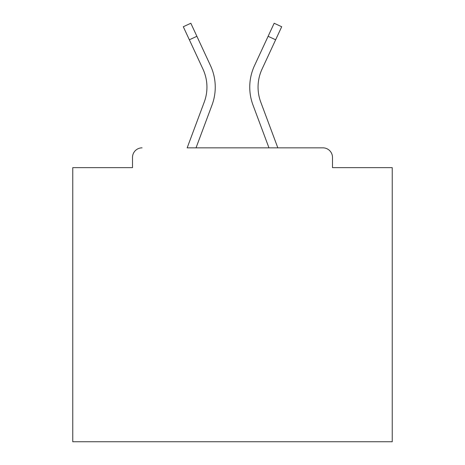 <?xml version="1.0" encoding="UTF-8"?>
<svg xmlns="http://www.w3.org/2000/svg" width="465" height="465" viewBox="0 0 465 465"><rect width="100%" height="100%" fill="white"/><g stroke="black" fill="none" stroke-linecap="round" stroke-linejoin="round"><path stroke-width="0.7" d="M332.492 167.65L332.492 157.426L332.492 167.65L392.233 167.65L392.233 441.75L72.767 441.75L72.767 167.65L132.508 167.65L132.508 157.426L132.508 167.65M189.354 39.787L183.303 26.743L190.836 23.25L196.887 36.293L189.354 39.787L202.967 69.128A42.809 42.809 0 0 1 204.24 102.114L187.168 147.841L322.908 147.841L277.832 147.841L260.76 102.114A42.809 42.809 0 0 1 258.058 87.141A42.809 42.809 0 0 0 260.76 102.114A42.809 42.809 0 0 1 258.058 87.141A42.809 42.809 0 0 0 260.76 102.114A42.809 42.809 0 0 1 258.058 87.141A42.809 42.809 0 0 0 260.76 102.114A42.809 42.809 0 0 1 258.058 87.141A42.809 42.809 0 0 0 260.76 102.114A42.809 42.809 0 0 1 258.058 87.141A42.809 42.809 0 0 0 260.76 102.114A42.809 42.809 0 0 1 258.058 87.141A42.809 42.809 0 0 0 260.76 102.114A42.809 42.809 0 0 1 258.058 87.141A42.809 42.809 0 0 0 260.76 102.114A42.809 42.809 0 0 1 258.058 87.141A42.809 42.809 0 0 0 260.76 102.114A42.809 42.809 0 0 1 258.058 87.141A42.809 42.809 0 0 0 260.76 102.114A42.809 42.809 0 0 1 258.058 87.141A42.809 42.809 0 0 0 260.76 102.114A42.809 42.809 0 0 1 258.058 87.141A42.809 42.809 0 0 0 260.76 102.114A42.809 42.809 0 0 1 258.058 87.141A42.809 42.809 0 0 0 260.76 102.114A42.809 42.809 0 0 1 258.058 87.141A42.809 42.809 0 0 0 260.76 102.114A42.809 42.809 0 0 1 258.058 87.141A42.809 42.809 0 0 0 260.76 102.114A42.809 42.809 0 0 1 258.058 87.141A42.809 42.809 0 0 0 260.76 102.114A42.809 42.809 0 0 1 262.033 69.128A42.809 42.809 0 0 0 258.058 87.141A42.809 42.809 0 0 1 262.033 69.128A42.809 42.809 0 0 0 258.058 87.141A42.809 42.809 0 0 1 262.033 69.128A42.809 42.809 0 0 0 258.058 87.141A42.809 42.809 0 0 1 262.033 69.128A42.809 42.809 0 0 0 258.058 87.141A42.809 42.809 0 0 1 262.033 69.128A42.809 42.809 0 0 0 258.058 87.141A42.809 42.809 0 0 1 262.033 69.128A42.809 42.809 0 0 0 258.058 87.141A42.809 42.809 0 0 1 262.033 69.128A42.809 42.809 0 0 0 258.058 87.141A42.809 42.809 0 0 1 262.033 69.128A42.809 42.809 0 0 0 258.058 87.141A42.809 42.809 0 0 1 262.033 69.128A42.809 42.809 0 0 0 258.058 87.141A42.809 42.809 0 0 1 262.033 69.128A42.809 42.809 0 0 0 258.058 87.141A42.809 42.809 0 0 1 262.033 69.128A42.809 42.809 0 0 0 258.058 87.141A42.809 42.809 0 0 1 262.033 69.128A42.809 42.809 0 0 0 258.058 87.141A42.809 42.809 0 0 1 262.033 69.128A42.809 42.809 0 0 0 258.058 87.141A42.809 42.809 0 0 1 262.033 69.128A42.809 42.809 0 0 0 258.058 87.141A42.809 42.809 0 0 1 262.033 69.128A42.809 42.809 0 0 0 258.058 87.141A42.809 42.809 0 0 1 262.033 69.128L275.646 39.787L268.113 36.293L274.164 23.25L281.697 26.743L275.646 39.787M142.092 147.841A9.585 9.585 0 0 0 132.508 157.426M332.492 157.426A9.585 9.585 0 0 0 322.908 147.841M268.113 36.293L254.5 65.629A51.115 51.115 0 0 0 252.977 105.02L268.968 147.841L252.977 105.02L268.968 147.841L252.977 105.02L268.968 147.841L252.977 105.02L268.968 147.841L252.977 105.02L268.968 147.841L252.977 105.02L268.968 147.841L252.977 105.02L268.968 147.841L252.977 105.02L268.968 147.841L252.977 105.02L268.968 147.841L252.977 105.02L268.968 147.841L252.977 105.02L268.968 147.841L252.977 105.02L268.968 147.841L252.977 105.02L268.968 147.841L252.977 105.02L268.968 147.841L252.977 105.02L268.968 147.841L252.977 105.02L268.968 147.841L196.032 147.841L212.023 105.02A51.115 51.115 0 0 0 210.5 65.629L196.887 36.293M196.032 147.841L212.023 105.02L196.032 147.841M204.24 102.114L187.168 147.841L204.24 102.114M202.967 69.128A42.809 42.809 0 0 1 206.942 87.141A42.809 42.809 0 0 0 202.967 69.128"/></g></svg>
